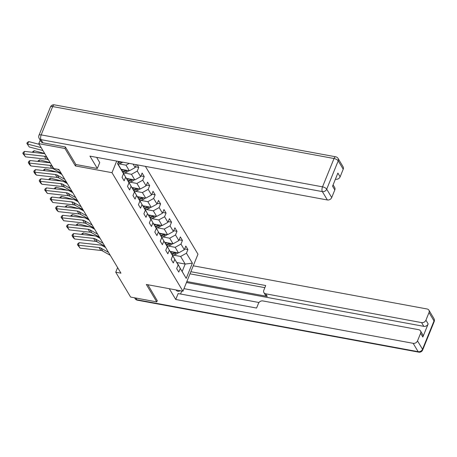 <?xml version="1.0" encoding="UTF-8"?>
<svg xmlns="http://www.w3.org/2000/svg" width="457" height="457" viewBox="0 0 457 457"><rect width="100%" height="100%" fill="white"/><g stroke="black" fill="none" stroke-linecap="round" stroke-linejoin="round"><path stroke-width="0.69" d="M65.494 147.137L64.945 148.485L75.382 165.925L111.988 172.683L182.931 291.223L197.972 254.189L145.412 166.371M111.988 172.683L116.701 161.07M117.695 163.406L123.527 173.649L122.042 177.305L124.144 180.812L125.624 177.162L128.988 182.777L127.503 186.433L129.605 189.941L131.09 186.29L134.449 191.906L132.97 195.556L135.066 199.069L136.552 195.413L139.916 201.034L138.431 204.685L140.533 208.198L142.013 204.542L145.377 210.163L143.892 213.813L145.994 217.326L147.48 213.67L150.839 219.286L149.353 222.942L151.456 226.455L152.941 222.799L156.3 228.414L154.82 232.07L156.922 235.578L158.402 231.928L161.767 237.543L160.281 241.199L162.384 244.706L163.869 241.056L167.228 246.671L165.742 250.322L167.845 253.835L169.33 250.179L172.689 255.8L171.209 259.45L173.306 262.964L174.791 259.308L178.156 264.923L176.67 268.579L178.773 272.092L180.252 268.436L186.21 278.382L192.386 263.169L185.176 264.06L180.624 256.451L173.54 255.143M123.527 173.649L117.575 163.703L118.506 161.401M133.09 164.097L135.169 167.565L136.329 164.691M192.386 263.169L186.433 253.218L187.918 249.568L185.816 246.055L184.331 249.711L180.972 244.095L182.452 240.439L180.355 236.926L178.87 240.582L175.505 234.967L176.99 231.311L174.888 227.803L173.409 231.453L170.044 225.838L171.529 222.182L169.427 218.675L167.942 222.325L164.583 216.709L166.068 213.059L163.966 209.546L162.481 213.202L159.122 207.581L160.601 203.931L158.499 200.417L157.019 204.073L153.655 198.458L155.14 194.802L153.038 191.289L151.553 194.945L148.194 189.329L149.679 185.673L147.577 182.166L146.091 185.816L142.733 180.201L144.212 176.545L142.116 173.037L140.63 176.688L137.266 171.072L138.751 167.416L137.22 164.857M117.615 267.574L115.735 272.206L120.962 273.172L58.913 169.49L53.68 168.524L38.799 143.658L64.945 148.485M128.988 182.777L122.824 172.34M118.917 163.869L125.995 165.177L129.36 170.792L121.191 169.284M123.07 172.386L125.624 177.162M129.222 163.383L125.995 165.177M135.169 167.565L129.36 170.792M134.449 191.906L128.286 181.463M124.378 172.997L131.456 174.306L134.821 179.921L126.652 178.413M128.531 181.509L131.09 186.29M137.266 171.072L131.456 174.306M140.63 176.688L134.821 179.921M139.916 201.034L133.747 190.592M129.839 182.126L136.923 183.434L140.282 189.049L132.113 187.541M133.992 190.638L136.552 195.413M142.733 180.201L136.923 183.434M146.091 185.816L140.282 189.049M145.377 210.163L139.214 199.72M135.301 191.249L142.384 192.557L145.743 198.178L137.574 196.67M139.459 199.766L142.013 204.542M148.194 189.329L142.384 192.557M151.553 194.945L145.743 198.178M150.839 219.286L144.675 208.849M140.767 200.377L147.845 201.686L151.21 207.301L143.041 205.793M144.92 208.895L147.48 213.67M153.655 198.458L147.845 201.686M157.019 204.073L151.21 207.301M156.3 228.414L150.136 217.978M146.229 209.506L153.312 210.814L156.671 216.429L148.502 214.921M150.382 218.023L152.941 222.799M159.122 207.581L153.312 210.814M162.481 213.202L156.671 216.429M161.767 237.543L155.603 227.106M151.69 218.635L158.773 219.943L162.132 225.558L153.963 224.05M155.848 227.152L158.402 231.928M164.583 216.709L158.773 219.943M167.942 222.325L162.132 225.558M167.228 246.671L161.064 236.229M157.157 227.763L164.234 229.071L167.599 234.687L159.43 233.179M161.31 236.275L163.869 241.056M170.044 225.838L164.234 229.071M173.409 231.453L167.599 234.687M172.689 255.8L166.525 245.358M162.618 236.892L169.696 238.2L173.06 243.815L164.891 242.307M166.771 245.403L169.33 250.179M175.505 234.967L169.696 238.2M178.87 240.582L173.06 243.815M178.156 264.923L171.986 254.486M168.079 246.015L175.162 247.323L178.521 252.944L170.352 251.436M172.232 254.532L174.791 259.308M180.972 244.095L175.162 247.323M184.331 249.711L178.521 252.944M186.21 278.382L177.453 263.615M176.87 262.524L185.176 264.06L182.252 271.264M177.699 263.66L180.252 268.436M186.433 253.218L180.624 256.451M182.931 291.223L146.326 284.465L156.762 301.9L157.311 300.552M156.762 301.9L130.616 297.073L115.735 272.206M40.222 140.156L38.799 143.658M187.918 249.568L184.634 248.962M182.452 240.439L179.173 239.834M176.99 231.311L173.711 230.705M171.529 222.182L168.25 221.576M166.068 213.059L162.783 212.454M160.601 203.931L157.322 203.325M155.14 194.802L151.861 194.196M149.679 185.673L146.394 185.068M144.212 176.545L140.933 175.939M138.751 167.416L135.472 166.811M75.382 165.925L75.948 164.526M110.274 255.314L102.716 251.047A5.878 4.787 -30.9 0 0 100.826 250.453L80.112 248.128L78.364 245.203L77.479 244.729L77.81 243.712L79.187 242.673L99.9 244.998A8.814 7.181 149.1 0 1 102.734 245.889L105.601 247.511M79.187 242.673L78.364 245.203L99.072 247.528A5.878 4.787 -30.9 0 1 100.963 248.122L108.52 252.384M80.112 248.128L77.479 244.729M99.34 237.052L83.368 232.881L82.557 234.538M172.757 251.876L170.935 252.521M177.802 252.807A3.113 2.536 149.1 0 1 175.894 254.315L172.763 255.417M175.214 252.333A3.113 2.536 149.1 0 1 174.808 252.498L171.541 253.652M171.923 254.366L175.231 253.201A3.113 2.536 -30.9 0 0 176.385 252.55M81.603 234.43L81.952 233.71L83.368 232.881M175.991 289.944A13.224 5.633 100.5 0 0 177.893 291.275A13.224 5.633 100.5 0 0 180.144 290.709M169.296 288.704L175.739 299.478L178.139 293.571L256.577 308.058L258.491 303.351A3.525 2.873 -30.9 0 1 262.844 300.929L418.681 329.703A3.525 2.873 -30.9 0 1 420.486 330.897L422.731 334.644A3.525 2.873 149.1 0 1 422.839 337.032L428.163 323.922A3.525 2.873 149.1 0 1 423.81 326.344L186.467 282.512M181.766 291.012L180.544 294.017M175.739 299.478L413.151 343.321A3.525 2.873 -30.9 0 0 417.509 340.893L420.6 333.29A3.525 2.873 -30.9 0 0 420.486 330.897M423.81 326.344L421.565 322.596A3.525 2.873 -30.9 0 0 425.924 320.174L429.014 312.565A3.525 2.873 -30.9 0 0 428.9 310.177A3.525 2.873 -30.9 0 0 427.095 308.983L193.254 265.803M421.565 322.596L265.734 293.822A3.525 2.873 -30.9 0 1 263.923 292.629A3.525 2.873 -30.9 0 1 263.815 290.241L265.723 285.534L190.86 271.709M157.254 300.695L147.851 284.745M183.977 288.653L258.976 302.505M265.734 293.822L267.271 296.393L186.862 281.546M267.271 296.393A3.525 2.873 149.1 0 1 265.466 295.205L263.923 292.629M264.86 287.664L189.992 273.84M96.616 157.357L99.735 162.566L97.335 168.473L89.943 156.128L327.361 199.972L322.351 191.603L41.01 139.648L42.901 142.807L65.391 146.96L75.896 164.514L97.335 168.473M335.409 179.184L335.769 179.247L335.541 178.864M343.218 169.216L338.209 160.853A3.525 2.873 -30.9 0 0 338.1 158.459L343.104 166.828A3.525 2.873 149.1 0 1 343.218 169.216L340.128 176.825A3.525 2.873 149.1 0 1 335.769 179.247M333.096 184.879L334.69 187.547A3.525 2.873 149.1 0 1 334.804 189.941L331.713 197.544A3.525 2.873 149.1 0 1 327.361 199.972M340.128 176.825L337.889 173.083L332.565 186.193L334.804 189.941M42.901 142.807A3.525 2.873 149.1 0 1 41.096 141.619L39.205 138.454A3.525 2.873 -30.9 0 0 41.01 139.648A3.525 1.502 -79.5 0 1 41.181 134.889L322.522 186.844L334.021 158.516L52.686 106.561L41.181 134.889A3.525 1.388 22.1 0 0 38.965 135.318A3.525 3.525 0 0 0 39.205 138.454M104.813 246.186L97.25 241.924A5.878 4.787 -30.9 0 0 95.364 241.33L74.651 239L72.897 236.075L72.017 235.601L72.343 234.59L73.726 233.544L94.439 235.869A8.814 7.181 149.1 0 1 97.272 236.76L100.14 238.383M73.726 233.544L72.897 236.075L93.611 238.4A5.878 4.787 -30.9 0 1 95.502 238.994L103.059 243.261M74.651 239L73.24 237.646L72.017 235.601M99.346 237.057L91.788 232.796A5.878 4.787 -30.9 0 0 89.898 232.202L69.19 229.877L67.436 226.946L66.551 226.472L66.882 225.461L68.264 224.416L88.972 226.746A8.814 7.181 149.1 0 1 91.806 227.637L94.679 229.254M68.264 224.416L67.436 226.946L88.15 229.277A5.878 4.787 -30.9 0 1 90.04 229.871L97.598 234.133M69.19 229.877L66.551 226.472M89.218 220.125L86.344 218.509A8.814 7.181 149.1 0 0 83.511 217.618L62.798 215.293L61.975 217.823L63.723 220.748L84.436 223.073A5.878 4.787 -30.9 0 1 86.327 223.667L93.885 227.929L77.907 223.753L77.096 225.41M167.296 242.747L165.474 243.392M172.34 243.678A3.113 2.536 149.1 0 1 170.432 245.186L167.302 246.294M169.753 243.204A3.113 2.536 149.1 0 1 169.347 243.37L166.08 244.524M166.462 245.243L169.77 244.072A3.113 2.536 -30.9 0 0 170.924 243.421M76.136 225.301L76.49 224.587L77.907 223.753M88.412 218.794L72.44 214.624L71.629 216.281M161.835 233.624L160.013 234.264M166.874 234.555A3.113 2.536 149.1 0 1 164.971 236.058L161.841 237.166M164.286 234.075A3.113 2.536 149.1 0 1 163.886 234.247L160.618 235.401M161.001 236.115L164.303 234.949A3.113 2.536 -30.9 0 0 165.457 234.292M70.675 216.172L71.024 215.458L72.44 214.624M92.137 225.004L84.574 220.742A5.878 4.787 -30.9 0 0 82.688 220.148L61.975 217.823L61.089 217.343L61.421 216.332L62.798 215.293M63.723 220.748L61.089 217.343M88.424 218.8L80.86 214.539A5.878 4.787 -30.9 0 0 78.975 213.945L58.262 211.62L56.514 208.695L55.628 208.215L55.96 207.204L57.336 206.164L78.05 208.489A8.814 7.181 149.1 0 1 80.883 209.38L83.751 210.997M57.336 206.164L56.514 208.695L77.222 211.02A5.878 4.787 -30.9 0 1 79.112 211.614L86.67 215.875M58.262 211.62L56.851 210.266L55.628 208.215M65.214 207.05L65.562 206.33L66.979 205.496L82.951 209.666L75.399 205.41A5.878 4.787 -30.9 0 0 73.514 204.816L52.801 202.491L51.047 199.566L50.161 199.092L50.493 198.075L51.875 197.036L72.583 199.361A8.814 7.181 149.1 0 1 75.416 200.252L78.29 201.868M51.875 197.036L51.047 199.566L71.76 201.891A5.878 4.787 -30.9 0 1 73.651 202.485L81.209 206.747M52.801 202.491L50.161 199.092M66.979 205.496L66.168 207.152M156.368 224.496L154.546 225.141M161.412 225.427A3.113 2.536 149.1 0 1 159.504 226.929L156.374 228.037M158.825 224.947A3.113 2.536 149.1 0 1 158.419 225.118L155.152 226.272M155.534 226.986L158.842 225.821A3.113 2.536 -30.9 0 0 159.996 225.164M72.829 192.745L69.955 191.123A8.814 7.181 149.1 0 0 67.122 190.232L46.408 187.907L45.586 190.438L47.334 193.362L68.047 195.687A5.878 4.787 -30.9 0 1 69.938 196.282L77.496 200.549L61.518 196.367L60.707 198.03M150.907 215.367L149.085 216.012M155.951 216.298A3.113 2.536 149.1 0 1 154.043 217.8L150.913 218.909M153.363 215.818A3.113 2.536 149.1 0 1 152.958 215.99L149.69 217.144M150.073 217.858L153.381 216.692A3.113 2.536 -30.9 0 0 154.535 216.035M59.747 197.921L60.101 197.201L61.518 196.367M67.362 183.617L64.494 181.995A8.814 7.181 149.1 0 0 61.661 181.103L40.947 178.778L40.125 181.309L41.873 184.234L62.586 186.565A5.878 4.787 -30.9 0 1 64.477 187.159L72.035 191.42L56.051 187.239L55.246 188.901M145.446 206.238L143.624 206.884M150.484 207.17A3.113 2.536 149.1 0 1 148.582 208.678L145.452 209.78M147.897 206.695A3.113 2.536 149.1 0 1 147.497 206.861L144.229 208.015M144.612 208.729L147.914 207.564A3.113 2.536 -30.9 0 0 149.073 206.907M54.286 188.792L54.634 188.073L56.051 187.239M75.748 197.618L68.184 193.357A5.878 4.787 -30.9 0 0 66.299 192.763L45.586 190.438L44.7 189.963L45.032 188.947L46.408 187.907M47.334 193.362L44.7 189.963M66.562 182.286L50.59 178.116L49.779 179.772M139.985 197.11L138.157 197.755M145.023 198.041A3.113 2.536 149.1 0 1 143.121 199.549L139.991 200.652M142.435 197.567A3.113 2.536 149.1 0 1 142.036 197.732L138.768 198.886M139.151 199.606L142.453 198.435A3.113 2.536 -30.9 0 0 143.607 197.784M48.825 179.664L49.173 178.944L50.59 178.116M70.281 188.495L62.723 184.234A5.878 4.787 -30.9 0 0 60.832 183.634L40.125 181.309L39.239 180.835L39.57 179.824L40.947 178.778M41.873 184.234L40.462 182.88L39.239 180.835M61.101 173.157L45.129 168.987L44.318 170.644M134.518 187.987L132.696 188.627M139.562 188.918A3.113 2.536 149.1 0 1 137.654 190.42L134.524 191.529M136.974 188.438A3.113 2.536 149.1 0 1 136.569 188.604L133.301 189.764M133.684 190.478L136.991 189.307A3.113 2.536 -30.9 0 0 138.145 188.655M43.358 170.535L43.712 169.821L45.129 168.987M66.573 182.292L59.01 178.03A5.878 4.787 -30.9 0 0 57.125 177.436L36.411 175.111L34.658 172.186L33.778 171.706L34.104 170.695L35.486 169.65L56.2 171.981A8.814 7.181 149.1 0 1 59.033 172.872L61.901 174.488M35.486 169.65L34.658 172.186L55.371 174.511A5.878 4.787 -30.9 0 1 57.262 175.105L64.82 179.367M36.411 175.111L35 173.757L33.778 171.706M50.127 162.595L39.662 159.859L38.856 161.515M129.057 178.858L127.235 179.498M134.095 179.79A3.113 2.536 149.1 0 1 132.193 181.292L129.063 182.4M131.507 179.31A3.113 2.536 149.1 0 1 131.108 179.481L127.84 180.635M128.223 181.349L131.53 180.184A3.113 2.536 -30.9 0 0 132.684 179.527M37.897 161.407L38.251 160.693L39.662 159.859M61.107 173.163L53.549 168.901A5.878 4.787 -30.9 0 0 51.658 168.307L30.95 165.982L29.197 163.058L28.311 162.578L28.642 161.567L30.019 160.527L50.253 162.795M30.019 160.527L29.197 163.058L49.91 165.383A5.878 4.787 -30.9 0 1 51.795 165.977L52.338 166.279M59.359 170.238L57.605 169.25M30.95 165.982L29.539 164.629L28.311 162.578M44.666 153.466L34.201 150.73L33.39 152.387M123.596 169.73L121.773 170.375M128.634 170.661A3.113 2.536 149.1 0 1 126.732 172.163L123.601 173.272M126.046 170.181A3.113 2.536 149.1 0 1 125.646 170.352L122.379 171.506M122.762 172.22L126.063 171.055A3.113 2.536 -30.9 0 0 127.217 170.398M32.436 152.284L32.784 151.564L34.201 150.73M48.625 160.076L48.088 159.773A5.878 4.787 -30.9 0 0 46.197 159.179L25.483 156.854L23.735 153.929L22.85 153.449L23.181 152.438L24.558 151.398L44.792 153.666M24.558 151.398L23.735 153.929L44.449 156.254A5.878 4.787 -30.9 0 1 46.334 156.848L46.871 157.151M25.483 156.854L22.85 153.449M39.205 144.338L28.74 141.601L27.534 144.064L41.176 147.628M122.659 162.166A3.113 2.536 149.1 0 1 121.265 163.04L118.135 164.143M29.288 146.988L26.843 143.418L29.288 146.988L42.924 150.553M119.277 161.544L118.312 161.887M117.906 162.881L120.602 161.927A3.113 2.536 -30.9 0 0 120.842 161.835M26.843 143.418L27.323 142.435L28.74 141.601M102.716 251.047L100.963 248.122M100.826 250.453L99.072 247.528M175.894 254.315L175.231 253.201M425.924 320.174L428.163 323.922M422.839 337.032L420.6 333.29M417.509 340.893L422.519 349.262L434.019 320.934L429.014 312.565M135.803 298.033L136.82 299.735L418.161 351.684L413.151 343.321M422.519 349.262A3.525 2.873 149.1 0 1 418.161 351.684A3.525 1.502 -79.5 0 0 418.738 352.153A3.525 3.525 0 0 0 422.645 350.011A3.525 1.388 -157.9 0 0 422.519 349.262M434.019 320.934A3.525 1.388 22.1 0 1 434.15 321.682A3.525 3.525 0 0 0 433.91 318.546A3.525 2.873 149.1 0 1 434.019 320.934M418.738 352.153L137.403 300.198A3.525 1.502 -79.5 0 1 136.82 299.735A3.525 2.873 149.1 0 1 135.015 298.541L134.575 297.804M338.1 158.459A3.525 3.525 0 0 0 335.712 156.802A3.525 1.502 -79.5 0 0 334.021 158.516A3.525 1.388 22.1 0 1 338.209 160.853L326.709 189.181L331.713 197.544M326.709 189.181A3.525 1.388 -157.9 0 0 322.522 186.844A3.525 1.502 -79.5 0 0 322.351 191.603A3.525 2.873 -30.9 0 0 326.709 189.181M50.464 106.989A3.525 1.388 -157.9 0 1 52.686 106.561A3.525 1.502 -79.5 0 1 54.377 104.847A3.525 3.525 0 0 0 50.464 106.989L38.965 135.318M97.25 241.924L95.502 238.994M95.364 241.33L93.611 238.4M91.788 232.796L90.04 229.871M89.898 232.202L88.15 229.277M170.432 245.186L169.77 244.072M164.971 236.058L164.303 234.949M86.327 223.667L84.574 220.742M84.436 223.073L82.688 220.148M80.86 214.539L79.112 211.614M78.975 213.945L77.222 211.02M75.399 205.41L73.651 202.485M73.514 204.816L71.76 201.891M159.504 226.929L158.842 225.821M154.043 217.8L153.381 216.692M148.582 208.678L147.914 207.564M69.938 196.282L68.184 193.357M68.047 195.687L66.299 192.763M143.121 199.549L142.453 198.435M64.477 187.159L62.723 184.234M62.586 186.565L60.832 183.634M137.654 190.42L136.991 189.307M59.01 178.03L57.262 175.105M57.125 177.436L55.371 174.511M132.193 181.292L131.53 180.184M53.549 168.901L51.795 165.977M51.658 168.307L49.91 165.383M126.732 172.163L126.063 171.055M48.088 159.773L46.334 156.848M46.197 159.179L44.449 156.254M121.265 163.04L120.602 161.927M422.645 350.011L434.15 321.682M433.91 318.546L428.9 310.177M135.015 298.541A3.525 3.525 0 0 0 137.403 300.198M335.712 156.802L54.377 104.847"/></g></svg>
